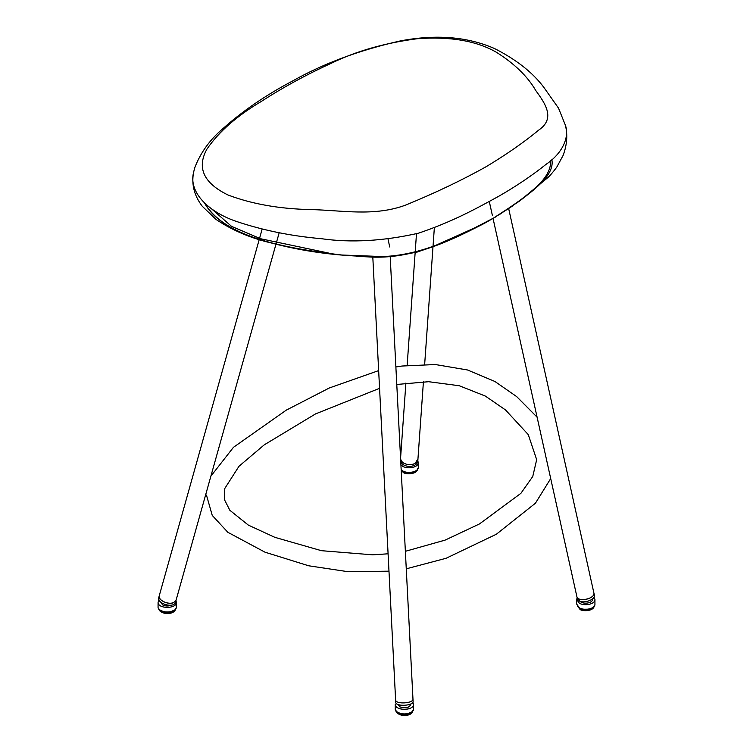<?xml version="1.0" encoding="UTF-8"?>
<svg xmlns="http://www.w3.org/2000/svg" width="753" height="753" viewBox="0 0 753 753"><rect width="100%" height="100%" fill="white"/><g stroke="black" fill="none" stroke-linecap="round" stroke-linejoin="round"><path stroke-width="1.13" d="M499.173 196.025C516.737 185.887 532.446 175.261 546.32 164.145C562.519 153.301 569.701 136.867 565.399 125.271L558.538 108.178L543.685 87.141C532.531 72.363 516.153 59.506 494.552 48.55C467.453 36.69 436.091 34.13 400.464 40.888C359.473 50.14 323.498 63.506 292.55 81.004C265.809 95.123 242.579 111.02 222.86 128.678C209.711 139.87 200.307 152.981 194.651 168.041L193.559 172.475C188.354 192.956 209.381 212.478 237.148 221.674C263.465 230.446 291.571 236.122 321.465 238.71C350.992 242.927 383.305 241.101 418.414 233.214C452.242 221.749 474.465 209.616 499.173 196.025M486.165 166.686C462.238 180.08 435.516 192.843 405.971 204.957C374.316 216.911 341.514 210.2 311.045 209.598C279.589 208.929 251.935 204.063 228.055 195.018C203.696 183.13 196.618 167.891 206.821 149.301C218.568 131.963 236.753 116 261.385 101.391C282.94 87.414 306.462 74.603 331.941 62.951C356.536 51.025 384.99 42.949 417.275 38.723C450.313 36.285 476.809 40.869 496.764 52.484C514.732 63.92 527.702 76.561 535.684 90.407C544.861 103.039 555.874 118.249 538.932 129.94C524.239 142.101 506.656 154.346 486.165 166.686M204.637 203.206C224.281 238.146 288.531 248.415 340.516 254.966L382.853 256.585C425.991 254.843 462.662 234.07 493.507 218.069L519.062 201.399C535.712 188.617 554.763 174.508 551.855 159.617M499.917 214.257C523.071 198.161 551.94 180.334 550.547 160.709M205.108 203.649C225.834 239.106 291.797 249.036 345.185 255.427M356.668 256.349L367.615 256.858C412.126 260.039 451.339 240.254 484.123 223.509L495.521 216.996M371.982 256.942L394.628 256.048L416.823 252.18L432.438 246.824L482.466 224.403M395.259 708.789C394.638 715.604 414.141 715.614 413.519 708.808L413.529 704.196C414.15 711.001 394.638 710.992 395.269 704.177L395.259 708.789M412.87 702.22L413.529 704.196M410.912 703.876L410.922 704.196C409.246 707.886 405.547 708.771 399.805 706.86L397.885 704.413M158.083 602.193L158.064 606.796C157.405 613.629 176.917 613.723 176.324 606.88L176.353 602.278C176.936 609.121 157.433 609.026 158.083 602.193L159.034 599.859M175.948 600.706L176.353 602.278M171.411 605.148C168.305 606.363 165.359 606.269 162.573 604.875L160.7 602.089M176.193 599.774L176.117 600.103C173.67 603.812 169.321 604.245 163.081 601.421M159.278 595.736L158.808 597.421C156.53 603.774 174.197 608.744 175.562 602.108L176.117 600.103L173.774 602.56C168.55 605.271 157.565 600.226 159.354 595.397L259.314 239.209M412.973 698.803L412.983 698.935C413.802 703.584 395.24 704.497 395.598 699.829L395.598 699.678M395.617 700.008L395.73 702.191C395.372 706.879 413.924 705.956 413.105 701.297L412.983 698.982M594.013 597.148L594.936 599.463C595.444 604.122 584.46 606.429 579.321 603.162L576.676 599.444L577.146 597.76M576.676 599.444L576.666 604.057L579.311 607.775C584.45 611.041 595.444 608.735 594.926 604.075L594.936 599.463M592.31 599.049L592.329 599.463C592.809 603.285 582.85 604.518 580.187 601.365M417.821 460.902L418.282 462.596C418.79 467.218 407.919 469.533 402.742 466.305L400.916 464.817M401.17 469.721L402.723 470.907C407.891 474.136 418.772 471.82 418.263 467.199L418.282 462.596M400.737 461.344C402.742 468.366 417.642 467.942 417.84 460.657L417.962 458.916C417.774 466.615 401.773 466.333 400.709 459.01M417.981 458.549L423.421 381.724M576.967 596.95L577.391 598.87L579.81 601.233C584.94 603.482 595.745 599.266 594.371 595.096L593.891 592.931C595.265 597.11 584.45 601.327 579.33 599.068M372.801 256.961L395.607 699.819C395.523 704.742 413.915 703.33 412.964 698.925L390.186 256.434M405.895 383.051L400.605 457.673C399.73 463.415 410.234 466.907 415.317 463.104L417.953 458.906M493.046 218.445L576.892 596.696C577.504 602.381 595.548 598.889 593.872 592.931L508.689 208.675M211.546 208.835L231.557 226.371L260.604 238.739L328.449 253.027M412.87 710.23C412.908 716.941 397.123 717.543 395.909 710.211C395.297 716.188 412.136 716.696 412.795 710.87M411.825 711.877L404.389 715.331L396.953 711.858M399.805 706.86L400.041 705.062M158.779 608.876C159.335 614.382 174.988 614.467 175.59 608.951M174.611 609.949L167.166 613.375L159.758 609.883M162.573 604.875L162.714 603.539M577.391 606.118L579.772 608.932C586.615 611.389 591.425 610.457 594.202 606.137M591.453 609.139L580.394 609.29M401.198 470.296L403.175 472.056C409.99 474.484 414.781 473.552 417.529 469.27M414.743 472.272L403.787 472.404M210.878 476.169L233.43 447.348L286.253 410.15L329.277 387.993L378.655 370.598M395.88 366.975L402.083 366.024L435.366 364.537L467.509 369.977L494.947 381.498L516.699 396.624L537.096 417.181M396.784 384.463L428.645 381.705L459.321 385.752L485.318 396.059L505.498 409.933L528.267 434.613L536.673 459.669L532.757 476.489L520.878 493.356L479.473 523.937L445.127 540.108L405.378 551.3M388.087 553.794L372.707 554.829L321.427 550.688L274.826 537.331L248.368 525.123L229.863 510.308L224.3 499.38L224.799 488.452L238.993 466.267L264.228 444.863L315.507 413.924L379.568 388.322M206.444 495.041L212.252 515.419L227.839 532.296L264.971 552.175L308.674 565.785L348.206 571.725L388.981 571.179M406.272 568.816L446.077 558.284L496.359 534.235L535.439 503.211L550.707 478.56M519.062 201.399L547.337 178.019C549.426 176.343 552.551 172.757 556.712 167.241L563.15 155.344C567.037 144.84 567.781 134.815 565.399 125.271M193.559 172.475C191.347 184.485 194.255 195.742 202.265 206.266L216.036 219.452C232.423 230.409 251.06 238.306 271.946 243.134C307.158 252.434 344.13 256.914 382.853 256.585M513.009 205.729L492.726 218.652M375.182 256.971L367.615 256.858M158.714 608.217C159.956 615.512 175.647 615.097 175.665 608.292M594.277 605.497C594.211 611.775 581.438 611.37 579.951 609.328L577.316 605.478M417.604 468.611C417.727 474.823 404.728 474.446 403.354 472.451L401.208 470.474M262.148 229.1L259.54 238.39M279.194 232.724L276.247 243.228M276.059 243.887L176.108 600.094M389.706 246.993L388.04 239.04M424.664 364.301L433.003 246.617M433.079 245.657L434.359 227.604M407.147 365.393L415.148 252.622M415.185 252.095L416.484 233.75M489.299 201.559L492.358 215.349"/></g></svg>
